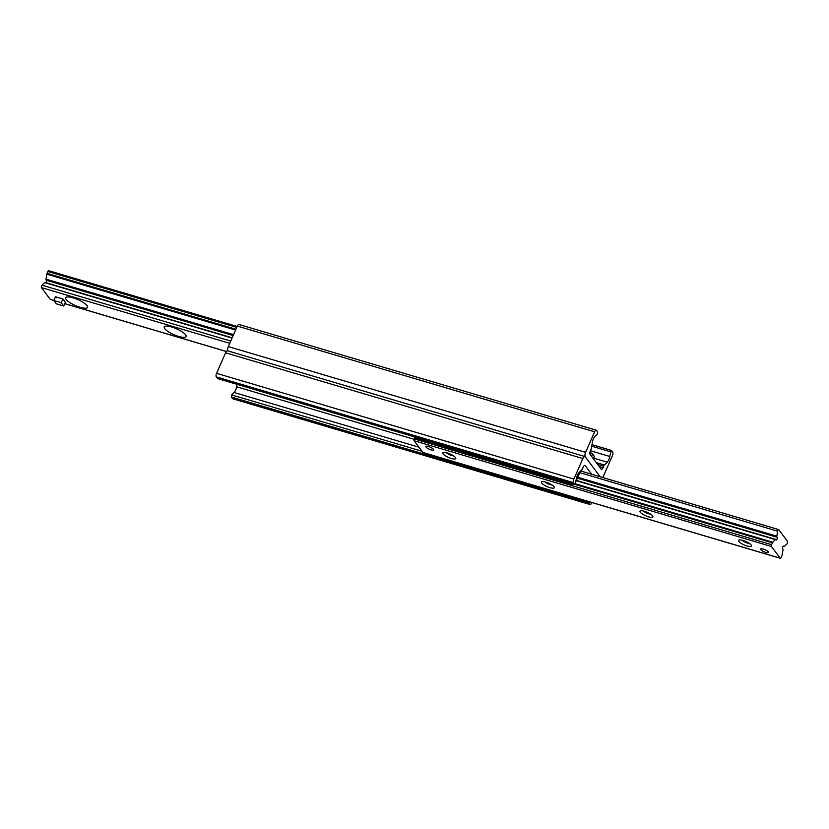 <?xml version="1.0" encoding="UTF-8"?>
<svg xmlns="http://www.w3.org/2000/svg" width="829" height="829" viewBox="0 0 829 829"><rect width="100%" height="100%" fill="white"/><g stroke="black" fill="none" stroke-linecap="round" stroke-linejoin="round"><path stroke-width="1.24" d="M591.647 474.24L585.212 465.608A2.819 1.161 106.5 0 0 584.922 465.401A2.819 1.161 106.5 0 0 583.284 466.986L582.632 468.489A2.819 1.161 -73.5 0 1 581.854 469.711L579.046 472.582A5.637 2.321 106.5 0 0 576.549 478.292L574.922 484.343L573.616 482.665A2.819 1.161 -73.5 0 1 573.875 479.069L582.88 458.551A3.523 1.451 -73.5 0 1 584.922 456.551A3.523 1.451 -73.5 0 1 585.284 456.831L600.165 476.758L585.284 456.831A3.523 1.451 -73.5 0 1 585.616 452.333L594.621 431.805A2.819 1.161 -73.5 0 1 596.248 430.21A2.819 1.161 -73.5 0 1 596.538 430.427L597.719 432.013L597.284 434.064L594.88 436.51A5.637 2.321 106.5 0 0 592.383 442.22L591.523 447.701A2.819 1.161 -73.5 0 1 591.046 449.328L590.383 450.821A2.819 1.161 106.5 0 0 590.124 454.416L601.098 469.121A2.819 1.161 106.5 0 0 601.388 469.338A2.819 1.161 106.5 0 0 603.015 467.743L603.667 466.25A2.819 1.161 -73.5 0 1 604.445 465.028L607.253 462.157A5.637 2.321 106.5 0 0 609.761 456.447L611.387 450.396L612.693 452.074A2.819 1.161 -73.5 0 1 612.424 455.67L603.419 476.188A3.523 1.451 -73.5 0 1 602.652 477.494M239.239 324.699A2.819 1.161 106.5 0 0 238.949 324.481A2.819 1.161 106.5 0 0 237.322 326.077L228.307 346.595A3.523 1.451 106.5 0 0 227.861 350.895M584.746 472.198A3.461 0.933 23.7 0 1 587.46 473.007M584.922 456.551L227.612 350.822A3.523 1.451 106.5 0 0 225.581 352.812L216.576 373.33A2.819 1.161 106.5 0 0 216.307 376.926L217.768 378.594M591.854 502.529L591.678 502.923A2.819 1.161 -73.5 0 1 590.051 504.519A2.819 1.161 -73.5 0 1 589.761 504.301L588.569 501.555M237.001 384.345L236.617 386.78A5.637 2.321 -73.5 0 1 234.12 392.49L231.716 394.936L231.281 396.987L232.462 398.573A2.819 1.161 106.5 0 0 232.752 398.79L590.051 504.519M765.789 552.425A4.228 1.13 23.7 0 1 760.68 549.057A4.228 1.13 23.7 0 1 765.012 549.72A4.228 1.13 23.7 0 1 768.421 552.456A4.228 1.13 23.7 0 1 765.789 552.425M431.007 449.846A4.228 1.13 23.7 0 1 425.888 446.479A4.228 1.13 23.7 0 1 430.22 447.142A4.228 1.13 23.7 0 1 433.64 449.878A4.228 1.13 23.7 0 1 431.007 449.846M747.084 546A7.046 1.886 23.7 0 1 740.245 542.705A7.046 1.886 23.7 0 1 739.022 540.021A7.046 1.886 23.7 0 1 745.768 541.492A7.046 1.886 23.7 0 1 751.416 545.461A7.046 1.886 23.7 0 1 747.084 546M742.079 540.218A4.684 1.254 -156.3 0 0 747.302 542.985A4.684 1.254 -156.3 0 0 749.198 543.337M648.516 516.83A7.046 1.886 23.7 0 1 641.677 513.534A7.046 1.886 23.7 0 1 640.454 510.851A7.046 1.886 23.7 0 1 647.2 512.322A7.046 1.886 23.7 0 1 652.858 516.291A7.046 1.886 23.7 0 1 648.516 516.83M643.522 511.047A4.684 1.254 -156.3 0 0 648.734 513.814A4.684 1.254 -156.3 0 0 650.63 514.177M549.948 487.659A7.046 1.886 23.7 0 1 543.109 484.364A7.046 1.886 23.7 0 1 541.886 481.68A7.046 1.886 23.7 0 1 548.632 483.152A7.046 1.886 23.7 0 1 554.29 487.12A7.046 1.886 23.7 0 1 549.948 487.659M544.954 481.877A4.684 1.254 -156.3 0 0 550.166 484.644A4.684 1.254 -156.3 0 0 552.073 485.006M451.38 458.489A7.046 1.886 23.7 0 1 444.541 455.194A7.046 1.886 23.7 0 1 443.318 452.51A7.046 1.886 23.7 0 1 450.064 453.981A7.046 1.886 23.7 0 1 455.722 457.96A7.046 1.886 23.7 0 1 451.38 458.489M446.385 452.707A4.684 1.254 -156.3 0 0 451.598 455.473A4.684 1.254 -156.3 0 0 453.504 455.836M771.447 546.487A1.409 0.58 -73.5 0 1 771.571 544.684L772.39 542.819A1.409 0.58 -73.5 0 1 772.783 542.207L775.333 539.596A1.409 0.58 -73.5 0 1 775.757 539.41A1.409 0.58 -73.5 0 1 775.985 539.679A1.409 0.58 106.5 0 0 776.213 539.948A1.409 0.58 106.5 0 0 777.156 538.809A1.409 0.58 106.5 0 0 777.053 537.265A1.409 0.58 -73.5 0 1 776.835 536.176L777.612 531.192A1.409 0.58 -73.5 0 1 778.669 529.586A1.409 0.58 -73.5 0 1 778.814 529.69L787.55 541.399A1.409 0.58 -73.5 0 1 787.623 542.56A1.409 0.58 -73.5 0 1 787.032 543.814L784.472 546.425A1.409 0.58 -73.5 0 1 784.047 546.612A1.409 0.58 -73.5 0 1 783.819 546.342A1.409 0.58 106.5 0 0 783.602 546.073A1.409 0.58 106.5 0 0 782.659 547.213A1.409 0.58 106.5 0 0 782.763 548.757A1.409 0.58 -73.5 0 1 782.98 549.834L782.193 554.819A1.409 0.58 -73.5 0 1 781.954 555.637L781.136 557.502A1.409 0.58 -73.5 0 1 780.327 558.3A1.409 0.58 -73.5 0 1 780.182 558.186L771.447 546.487L414.137 440.748L422.873 452.458A1.409 0.58 106.5 0 0 423.018 452.561A1.409 0.58 106.5 0 0 423.204 452.551M415.091 437.08L415.101 437.09A1.409 0.58 106.5 0 0 415.091 437.08L414.272 438.945A1.409 0.58 106.5 0 0 414.137 440.748M80.144 307.29A11.979 3.212 23.7 0 1 68.517 301.683A11.979 3.212 23.7 0 1 66.444 297.124A11.979 3.212 23.7 0 1 77.916 299.632A11.979 3.212 23.7 0 1 87.522 306.378A11.979 3.212 23.7 0 1 80.144 307.29M178.712 336.45A11.979 3.212 23.7 0 1 167.085 330.854A11.979 3.212 23.7 0 1 165.002 326.294A11.979 3.212 23.7 0 1 176.473 328.792A11.979 3.212 23.7 0 1 186.09 335.548A11.979 3.212 23.7 0 1 178.712 336.45M56.559 297.829A4.228 1.13 23.7 0 1 59.191 297.86L62.89 298.958L65.367 302.284L63.729 306.015L56.341 303.828L53.854 300.502L61.253 302.689L63.729 306.015M48.818 270.814A1.409 0.58 106.5 0 0 48.673 270.7A1.409 0.58 106.5 0 0 47.864 271.497L47.046 273.363A1.409 0.58 106.5 0 0 46.807 274.181L46.02 279.166A1.409 0.58 106.5 0 0 46.237 280.243A1.409 0.58 -73.5 0 1 46.465 281.269A1.409 0.58 -73.5 0 1 45.896 282.668M45.18 282.658A1.409 0.58 106.5 0 0 44.953 282.388A1.409 0.58 106.5 0 0 44.528 282.575L41.968 285.186A1.409 0.58 106.5 0 0 41.377 286.44A1.409 0.58 106.5 0 0 41.45 287.601L50.186 299.31A1.409 0.58 106.5 0 0 50.331 299.414A1.409 0.58 106.5 0 0 50.517 299.404M581.896 469.67L583.129 467.369M582.538 499.763L427.298 453.826M571.865 483.431L570.756 483.981L571.585 485.089L573.782 484.001M571.585 485.089L416.345 439.152L415.091 437.038M576.093 481.152L580.518 471.079M570.756 483.981L415.516 438.044M426.075 447.09A4.228 1.13 -156.3 0 0 430.168 449.567A4.228 1.13 -156.3 0 0 433.64 449.878A4.228 1.13 -156.3 0 0 430.22 447.142A4.228 1.13 -156.3 0 0 425.888 446.479A4.228 1.13 -156.3 0 0 426.075 447.09M53.854 300.502L55.491 296.772L59.191 297.86M62.89 298.958L61.253 302.689M760.856 549.658A4.228 1.13 -156.3 0 0 764.949 552.145A4.228 1.13 -156.3 0 0 768.421 552.456A4.228 1.13 -156.3 0 0 765.012 549.72A4.228 1.13 -156.3 0 0 760.68 549.057A4.228 1.13 -156.3 0 0 760.856 549.658M594.238 456.406L592.704 453.888L589.885 452.624M228.307 346.595L585.616 452.333M237.322 326.077L594.621 431.805M599.232 466.623L603.015 467.743M597.616 464.458L603.667 466.25M596.217 462.592L604.445 465.028M593.626 458.126L607.253 462.157M590.424 450.727L609.761 456.447M591.751 446.22L610.496 451.764M591.989 444.707L611.232 450.406M225.581 352.812L582.88 458.551M232.462 398.573L589.761 504.301M231.281 396.987L588.58 502.726M231.716 394.936L421.961 451.235M234.12 392.49L418.935 447.183M236.617 386.78L414.137 439.308M584.559 465.421L585.212 465.608M217.488 378.511L574.798 484.25M216.307 376.926L573.616 482.665M216.576 373.33L573.875 479.069M414.272 438.945L771.571 544.684M573.73 484.032L772.39 542.819M575.523 483.835L772.783 542.207M576.3 480.696L775.333 539.596M577.399 478.178L777.053 537.265M577.792 477.276L776.835 536.176M579.823 472.665L777.612 531.192M783.26 546.176L783.819 546.342M422.873 452.458L780.182 558.186M236.742 327.393L47.864 271.497M235.923 329.258L47.046 273.363M235.581 330.046L46.807 274.181M233.55 334.657L46.02 279.166M233.156 335.558L46.237 280.243M232.047 338.066L44.528 282.575M230.742 341.051L41.968 285.186M229.747 343.32L41.45 287.601M226.39 351.455L64.786 303.621M53.895 300.409L50.186 299.31M591.056 452.966L590.3 454.696M591.605 456.406L592.704 453.888M594.362 456.105L593.263 458.624M238.949 324.481L596.248 430.21M591.999 444.655L611.387 450.396M217.612 378.604L574.922 484.343M576.414 480.416L775.757 539.41M580.621 470.976L778.669 529.586M783.104 546.332L784.047 546.612M423.018 452.561L780.327 558.3M237.146 326.471L48.673 270.7M232.172 337.797L44.953 282.388M226.348 351.506L64.755 303.683M53.875 300.461L50.331 299.414M593.357 458.748L594.424 456.313"/></g></svg>
